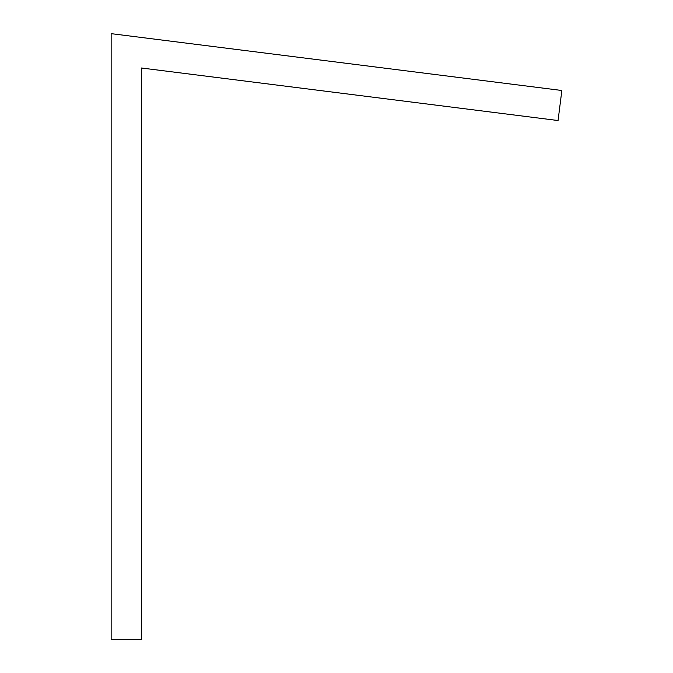 <?xml version="1.0" encoding="UTF-8"?>
<svg xmlns="http://www.w3.org/2000/svg" width="673" height="673" viewBox="0 0 673 673"><rect width="100%" height="100%" fill="white"/><g stroke="black" fill="none" stroke-linecap="round" stroke-linejoin="round"><path stroke-width="1.01" d="M111.146 639.35L111.146 33.65L561.854 90.493L558.06 120.534L141.431 67.998L141.431 639.35L111.146 639.35"/></g></svg>
